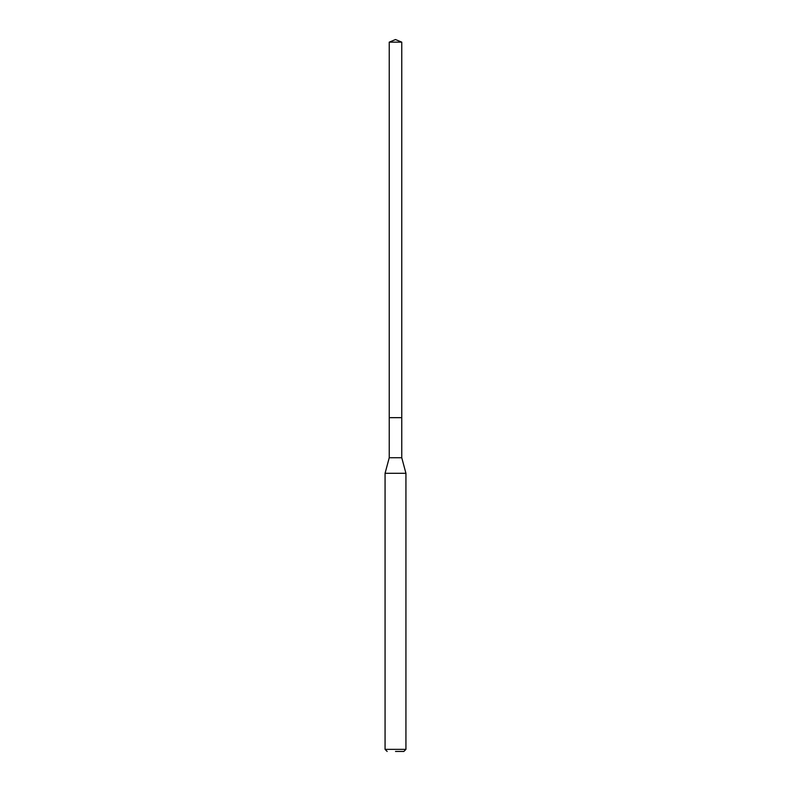 <?xml version="1.0" encoding="UTF-8"?>
<svg xmlns="http://www.w3.org/2000/svg" width="791" height="791" viewBox="0 0 791 791"><rect width="100%" height="100%" fill="white"/><g stroke="black" fill="none" stroke-linecap="round" stroke-linejoin="round"><path stroke-width="1.19" d="M401.759 42.141L389.241 42.141L389.241 417.658L401.759 417.658L389.241 417.658L389.241 42.141L395.5 39.55L401.759 42.141L401.759 457.722L405.931 473.295L385.069 473.295L385.069 749.364L405.931 749.364L405.931 473.295M395.5 751.45L403.845 751.45L395.5 751.45M385.069 473.295L389.241 457.722L401.759 457.722M395.5 39.55L389.241 42.141M403.845 751.45L405.931 749.364M387.155 751.45L385.069 749.364M389.241 457.722L389.241 417.658"/></g></svg>
